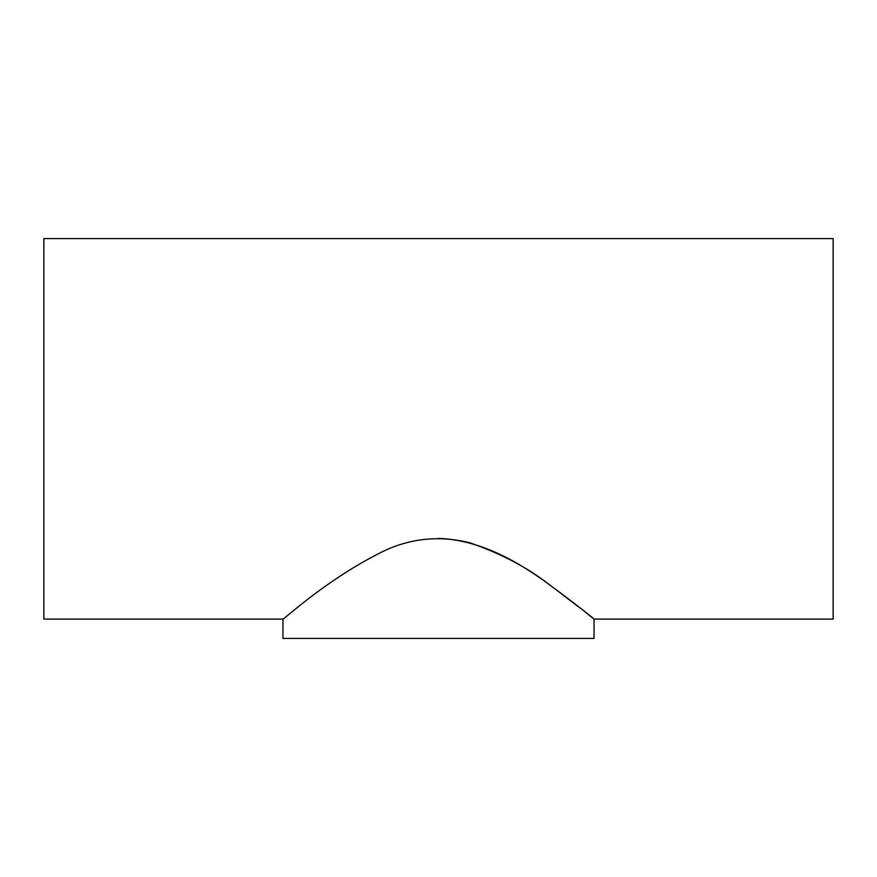 <?xml version="1.0" encoding="UTF-8"?>
<svg xmlns="http://www.w3.org/2000/svg" width="877" height="877" viewBox="0 0 877 877"><rect width="100%" height="100%" fill="white"/><g stroke="black" fill="none" stroke-linecap="round" stroke-linejoin="round"><path stroke-width="1.32" d="M282.953 619.085L43.85 619.085L43.85 238.588L833.15 238.588L833.15 619.085L594.047 619.085L594.047 638.412L282.953 638.412L282.953 619.085C283.446 619.886 324.139 581.594 377.581 554.176C406.851 538.577 437.645 534.795 469.984 542.819C501.282 553.76 527.45 567.507 548.487 584.071C590.166 614.525 608.068 630.914 581.561 609.022C556.128 591.241 503.266 540.78 438.5 538.379"/></g></svg>
